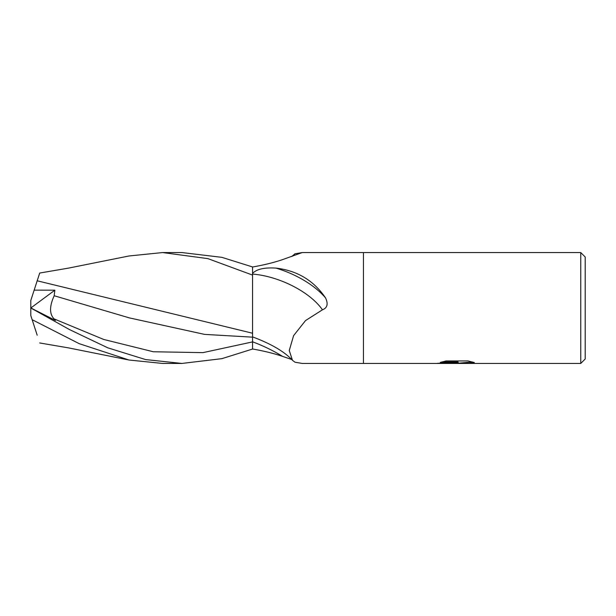 <?xml version="1.0" encoding="UTF-8"?>
<svg xmlns="http://www.w3.org/2000/svg" width="616" height="616" viewBox="0 0 616 616"><rect width="100%" height="100%" fill="white"/><g stroke="black" fill="none" stroke-linecap="round" stroke-linejoin="round"><path stroke-width="0.92" d="M580.765 363.44L580.765 252.56L585.2 256.995L585.2 359.005L580.765 363.44L302.24 363.44L295.01 362.223L292.454 360.291L289.266 350.489L293.593 335.651L305.528 320.574L322.453 309.81C327.358 307.908 328.382 303.95 325.541 297.921C313.783 280.542 297.251 270.601 275.93 268.099A60.122 28.582 -157.6 0 1 325.541 297.921M292.531 256.21A60.329 28.683 -22.4 0 0 295.01 253.777L302.24 252.56L363.44 252.56L363.44 363.44L363.44 252.56L580.765 252.56M302.24 252.56L282.598 259.606C273.897 262.562 263.887 265.026 252.56 267.005L252.56 273.412C256.626 269.13 264.41 267.367 275.93 268.099M447.224 362.993L456.695 362.539L456.695 362.986L453.291 363.44L437.36 363.325L458.058 362.385L440.332 362.385L446.107 360.938L467.975 360.938L474.32 362.555L468.653 362.416L461.677 363.44L455.817 363.44L472.303 361.969M453.137 363.44L449.765 362.993M458.697 362.993L455.863 363.44M441.918 361.931L458.058 361.931L458.058 362.385M291.684 256.518L295.01 253.777M292.461 360.291C284.507 351.667 271.209 343.867 252.56 336.883L252.56 266.951L221.883 257.342L181.928 252.56L162.632 252.56L181.928 252.56M291.684 359.482L282.598 356.395C273.897 353.438 263.887 350.974 252.56 348.995M252.56 274.082A57.249 27.212 -157.6 0 1 322.453 309.81M129.075 255.971L162.632 252.56L207.915 258.628L252.56 275.09L252.56 307.938M252.56 335.528L252.56 349.049L221.883 358.658L181.928 363.44L162.632 363.44L129.067 360.029L79.225 343.674L32.14 319.681L30.8 315.546L30.8 307.684M162.632 363.44L181.928 363.44L145.607 359.575L107.831 347.84L69.392 329.522L30.8 307.992M252.56 333.241L37.191 280.796L39.709 273.042L34.157 290.136L54.863 290.182L54.185 295.742L129.375 317.895L204.566 334.388L252.56 337.16M34.157 290.136L30.8 300.454L30.8 307.938L55.417 320.435L54.046 318.88C49.372 313.929 49.419 306.214 54.185 295.742M34.026 290.529L37.245 280.611M37.191 335.204L32.14 319.681M30.862 307.954L54.863 290.182M252.56 341.818A83.299 39.601 -157.6 0 1 282.598 356.395M54.046 318.88L103.681 339.447L153.307 351.759L202.934 352.637L252.56 341.911M30.8 307.938L31.493 308.27M461.5 363.409L461.5 362.963M39.709 273.042L68.476 268.122L129.075 255.963M39.709 342.958L68.476 347.878L129.067 360.029"/></g></svg>
